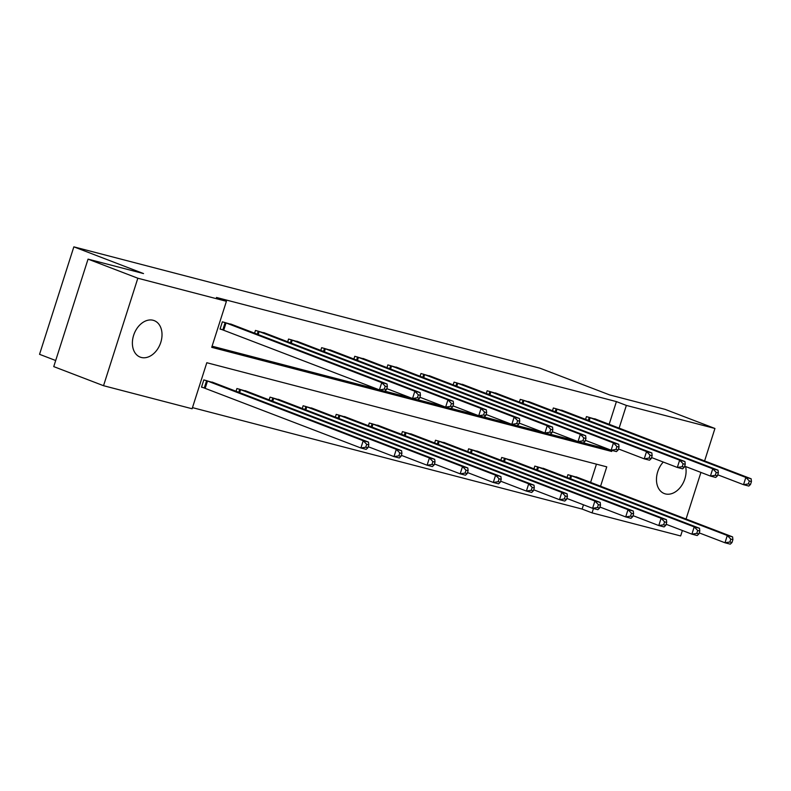 <?xml version="1.0" encoding="UTF-8"?>
<svg xmlns="http://www.w3.org/2000/svg" width="791" height="791" viewBox="0 0 791 791"><rect width="100%" height="100%" fill="white"/><g stroke="black" fill="none" stroke-linecap="round" stroke-linejoin="round"><path stroke-width="1.19" d="M153.138 320.276A19.548 13.991 -69 0 1 154.196 320.622A19.548 13.991 -69 0 1 160.533 343.146A19.548 13.991 -69 0 1 141.263 357.453A19.548 13.991 -69 0 1 140.205 357.117A19.548 13.991 -69 0 1 133.867 334.593A19.548 13.991 -69 0 1 153.138 320.276M685.609 466.542A19.548 13.991 -69 0 1 680.922 486.584A19.548 13.991 -69 0 1 665.35 493.9A19.548 13.991 -69 0 1 664.282 493.554A19.548 13.991 -69 0 1 663.273 462.053M55.696 360.518L39.55 354.319L73.85 246.851L540.006 368.21L609.693 394.936L665.172 409.382L714.945 428.475L704.593 460.935M682.386 530.514L680.655 535.952L592.063 512.884L593.458 508.524M192.47 407.632L582.117 509.068L592.063 512.884M600.567 486.247L606.756 466.848L206.807 362.723L192.114 408.759L103.532 385.701L137.832 278.224L226.414 301.292L211.721 347.328L611.67 451.453L611.997 450.435M137.832 278.224L88.048 259.132L53.748 366.609L103.532 385.701M700.925 472.415L686.054 519.034M265.974 333.486L255.463 330.43L254.583 333.189M332.171 350.72L321.66 347.664L320.78 350.423M398.377 367.953L387.857 364.898L386.977 367.667M464.574 385.187L454.054 382.132L453.174 384.901M530.771 402.421L520.26 399.376L519.38 402.135M596.968 419.655L586.457 416.61L585.577 419.368M212.077 346.191L378.434 389.508M384.831 391.169L411.538 398.12M417.935 399.791L444.631 406.742M451.038 408.403L477.734 415.354M484.132 417.025L510.828 423.976M517.235 425.637L543.931 432.588M550.338 434.259L577.034 441.21M583.432 442.871L601.714 447.637L602.01 446.707M609.159 424.332L616.407 401.601L216.457 297.465L226.414 301.292M563.874 411.043L553.354 407.988L552.474 410.747M497.677 393.809L487.157 390.754L486.277 393.513M431.471 376.575L420.96 373.52L420.08 376.279M365.274 359.341L354.764 356.286L353.874 359.045M299.077 342.108L288.557 339.052L287.677 341.811M232.88 324.864L222.36 321.818L220.046 329.076L222.419 329.699M88.048 259.132L143.537 273.577L73.85 246.851M616.407 401.601L626.363 405.417L714.945 428.475M619.106 428.149L626.363 405.417M582.117 509.068L583.471 504.806M590.61 482.421L596.444 464.159M203.88 387.788L201.507 387.175L203.821 379.907L214.331 382.963M236.034 391.288L236.924 388.529L247.435 391.575M269.138 399.9L270.018 397.141L280.538 400.197M302.241 408.522L303.121 405.763L313.632 408.818M335.335 417.134L336.215 414.375L346.735 417.43M368.438 425.756L369.318 422.997L379.838 426.052M401.541 434.378L402.421 431.609L412.932 434.664M434.635 442.99L435.515 440.231L446.035 443.286M467.738 451.612L468.618 448.843L479.138 451.898M500.832 460.224L501.721 457.465L512.232 460.52M533.935 468.845L534.815 466.087L545.335 469.132M567.038 477.457L567.918 474.699L578.429 477.754M601.714 447.637L611.67 451.453M750.521 484.458L751.45 481.551L749.324 480.997L748.405 483.904L750.521 484.458L748.83 486.06L743.53 484.675L745.844 477.418L588.83 417.223M749.324 480.997L745.844 477.418L751.143 478.792L594.694 418.746M748.405 483.904L743.53 484.675L717.753 474.798M751.45 481.551L751.143 478.792M731.982 542.547L732.911 539.65L730.785 539.096L729.866 542.003L731.982 542.547L730.291 544.149L724.991 542.774L727.305 535.507L732.604 536.891L576.155 476.844M699.214 532.887L724.991 542.774L729.866 542.003M570.291 475.322L727.305 535.507L730.785 539.096M732.604 536.891L732.911 539.65M717.427 475.846L718.347 472.939L716.231 472.385L715.301 475.292L717.427 475.846L715.726 477.438L710.427 476.063L712.74 468.796L555.727 408.611M716.231 472.385L712.74 468.796L718.05 470.18L561.59 410.134M715.301 475.292L710.427 476.063L684.66 466.176M718.347 472.939L718.05 470.18M684.324 467.224L685.253 464.317L683.127 463.763L682.198 466.67L684.324 467.224L682.633 468.826L677.323 467.441L679.647 460.184L522.633 399.989M683.127 463.763L679.647 460.184L684.947 461.558L528.497 401.512M682.198 466.67L677.323 467.441L651.557 457.554M685.253 464.317L684.947 461.558M698.888 533.935L699.808 531.028L697.692 530.474L696.762 533.381L698.888 533.935L697.187 535.537L691.888 534.152L694.201 526.895L699.511 528.269L543.051 468.223M666.121 524.265L691.888 534.152L696.762 533.381M537.188 466.7L694.201 526.895L697.692 530.474M699.511 528.269L699.808 531.028M665.785 525.313L666.714 522.416L664.588 521.862L663.659 524.769L665.785 525.313L664.094 526.915L658.784 525.54L661.108 518.273L666.408 519.657L509.948 459.611M633.018 515.653L658.784 525.54L663.659 524.769M504.094 458.078L661.108 518.273L664.588 521.862M666.408 519.657L666.714 522.416M651.22 458.602L652.15 455.705L650.034 455.151L649.104 458.058L651.22 458.602L649.53 460.204L644.23 458.829L646.544 451.562L489.53 391.377M650.034 455.151L646.544 451.562L651.853 452.946L495.393 392.9M649.104 458.058L644.23 458.829L618.463 448.942M652.15 455.705L651.853 452.946M632.681 516.701L633.611 513.794L631.485 513.24L630.565 516.147L632.681 516.701L630.991 518.303L625.691 516.918L628.005 509.661L633.304 511.035L476.854 450.989M599.914 507.031L625.691 516.918L630.565 516.147M470.991 449.466L628.005 509.661L631.485 513.24M633.304 511.035L633.611 513.794M618.127 449.99L619.046 447.083L616.931 446.529L616.001 449.436L618.127 449.99L616.436 451.592L611.127 450.208L613.44 442.95L456.427 382.755M616.931 446.529L613.44 442.95L618.75 444.324L462.29 384.278M616.001 449.436L611.127 450.208L585.36 440.32M619.046 447.083L618.75 444.324M599.588 508.079L600.507 505.182L598.392 504.628L597.462 507.525L599.588 508.079L597.887 509.681L592.588 508.297L594.901 501.039L600.211 502.423L443.751 442.377M566.821 498.419L592.588 508.297L597.462 507.525M437.888 440.844L594.901 501.039L598.392 504.628M600.211 502.423L600.507 505.182M585.024 441.368L585.953 438.471L583.827 437.917L582.908 440.814L585.024 441.368L583.333 442.97L578.023 441.586L580.347 434.328L423.333 374.133M583.827 437.917L580.347 434.328L585.647 435.712L429.197 375.666M582.908 440.814L578.023 441.586L552.256 431.708M585.953 438.471L585.647 435.712M566.485 499.467L567.414 496.56L565.288 496.006L564.359 498.913L566.485 499.467L564.794 501.069L559.484 499.685L561.808 492.417L567.107 493.802L410.658 433.755M533.717 489.797L559.484 499.685L564.359 498.913M404.794 432.232L561.808 492.417L565.288 496.006M567.107 493.802L567.414 496.56M551.92 432.756L552.85 429.849L550.734 429.295L549.804 432.202L551.92 432.756L550.229 434.358L544.93 432.974L547.243 425.716L390.23 365.521M550.734 429.295L547.243 425.716L552.553 427.091L396.093 367.044M549.804 432.202L544.93 432.974L519.163 423.086M552.85 429.849L552.553 427.091M533.381 490.845L534.311 487.938L532.195 487.394L531.265 490.291L533.381 490.845L531.69 492.447L526.391 491.063L528.704 483.805L534.014 485.19L377.554 425.143M500.624 481.185L526.391 491.063L531.265 490.291M371.691 423.61L528.704 483.805L532.195 487.394M534.014 485.19L534.311 487.938M518.827 424.134L519.756 421.227L517.63 420.683L516.701 423.58L518.827 424.134L517.136 425.736L511.826 424.352L514.15 417.094L357.137 356.899M517.63 420.683L514.15 417.094L519.45 418.479L362.99 358.432M516.701 423.58L511.826 424.352L486.06 414.474M519.756 421.227L519.45 418.479M500.288 482.233L501.207 479.326L499.091 478.773L498.162 481.679L500.288 482.233L498.597 483.835L493.287 482.451L495.601 475.183L500.911 476.568L344.451 416.521M467.521 472.563L493.287 482.451L498.162 481.679M338.588 414.998L495.601 475.183L499.091 478.773M500.911 476.568L501.207 479.326M485.723 415.522L486.653 412.615L484.527 412.062L483.608 414.968L485.723 415.522L484.033 417.124L478.733 415.74L481.047 408.472L324.033 348.287M484.527 412.062L481.047 408.472L486.346 409.857L329.896 349.81M483.608 414.968L478.733 415.74L452.956 405.852M486.653 412.615L486.346 409.857M467.184 473.611L468.114 470.704L465.988 470.161L465.068 473.058L467.184 473.611L465.494 475.213L460.184 473.829L462.508 466.571L467.807 467.956L311.357 407.909M434.417 463.951L460.184 473.829L465.068 473.058M305.494 406.376L462.508 466.571L465.988 470.161M467.807 467.956L468.114 470.704M452.63 406.9L453.55 403.993L451.434 403.45L450.504 406.347L452.63 406.9L450.929 408.502L445.63 407.118L447.943 399.86L290.93 339.665M451.434 403.45L447.943 399.86L453.253 401.245L296.793 341.198M450.504 406.347L445.63 407.118L419.863 397.24M453.55 403.993L453.253 401.245M434.081 464.999L435.01 462.092L432.895 461.539L431.965 464.446L434.081 464.999L432.39 466.591L427.091 465.217L429.404 457.949L434.714 459.334L278.254 399.287M401.324 455.329L427.091 465.217L431.965 464.446M272.391 397.764L429.404 457.949L432.895 461.539M434.714 459.334L435.01 462.092M419.527 398.288L420.456 395.381L418.33 394.828L417.401 397.735L419.527 398.288L417.836 399.88L412.526 398.506L414.85 391.238L257.836 331.053M418.33 394.828L414.85 391.238L420.15 392.623L263.7 332.576M417.401 397.735L412.526 398.506L386.759 388.618M420.456 395.381L420.15 392.623M400.988 456.377L401.917 453.47L399.791 452.917L398.862 455.824L400.988 456.377L399.297 457.979L393.987 456.595L396.311 449.337L401.61 450.712L245.151 390.665M368.22 446.717L393.987 456.595L398.862 455.824M239.297 389.142L396.311 449.337L399.791 452.917M401.61 450.712L401.917 453.47M386.423 389.666L387.353 386.759L385.227 386.206L384.307 389.113L386.423 389.666L384.733 391.268L379.433 389.884L381.746 382.626L224.733 322.431M385.227 386.206L381.746 382.626L387.056 384.001L230.596 323.964M384.307 389.113L379.433 389.884L220.106 328.888M387.353 386.759L387.056 384.001M367.884 447.765L368.814 444.858L366.688 444.305L365.768 447.212L367.884 447.765L366.193 449.357L360.894 447.983L363.207 440.716L368.507 442.1L212.057 382.053M201.557 386.987L360.894 447.983L365.768 447.212M206.194 380.53L363.207 440.716L366.688 444.305M368.507 442.1L368.814 444.858M590.145 417.697L589.166 420.743M589.246 417.371L588.277 420.407M569.738 478.496L570.707 475.46M570.627 478.842L571.606 475.786M557.042 409.076L556.073 412.131M556.152 408.749L555.183 411.785M523.949 400.464L522.97 403.509M523.049 400.137L522.08 403.173M536.644 469.884L537.603 466.848M537.534 470.22L538.503 467.174M503.541 461.262L504.51 458.226M504.431 461.608L505.409 458.553M490.845 391.842L489.866 394.897M489.945 391.515L488.976 394.551M470.437 452.65L471.406 449.614M471.327 452.986L472.306 449.931M457.742 383.22L456.773 386.275M456.852 382.903L455.883 385.939M437.344 444.028L438.313 440.992M438.234 444.374L439.203 441.319M424.648 374.608L423.669 377.663M423.749 374.281L422.78 377.317M404.241 435.406L405.21 432.37M405.13 435.752L406.109 432.697M391.545 365.986L390.576 369.041M390.645 365.669L389.676 368.695M371.137 426.794L372.106 423.758M372.037 427.13L373.006 424.085M358.442 357.374L357.473 360.419M357.552 357.048L356.583 360.083M338.044 418.172L339.013 415.137M338.934 418.518L339.903 415.463M325.348 348.752L324.369 351.807M324.448 348.426L323.479 351.461M304.94 409.56L305.909 406.525M305.83 409.896L306.809 406.851M292.245 340.14L291.276 343.185M291.355 339.814L290.386 342.849M271.837 400.938L272.806 397.903M272.737 401.284L273.706 398.229M259.151 331.518L258.173 334.573M258.252 331.192L257.283 334.227M238.744 392.326L239.713 389.291M239.633 392.662L240.602 389.617M226.048 322.906L223.734 330.163M225.148 322.58L222.835 329.837M204.296 387.936L206.609 380.669M205.185 388.262L207.509 380.995"/></g></svg>
